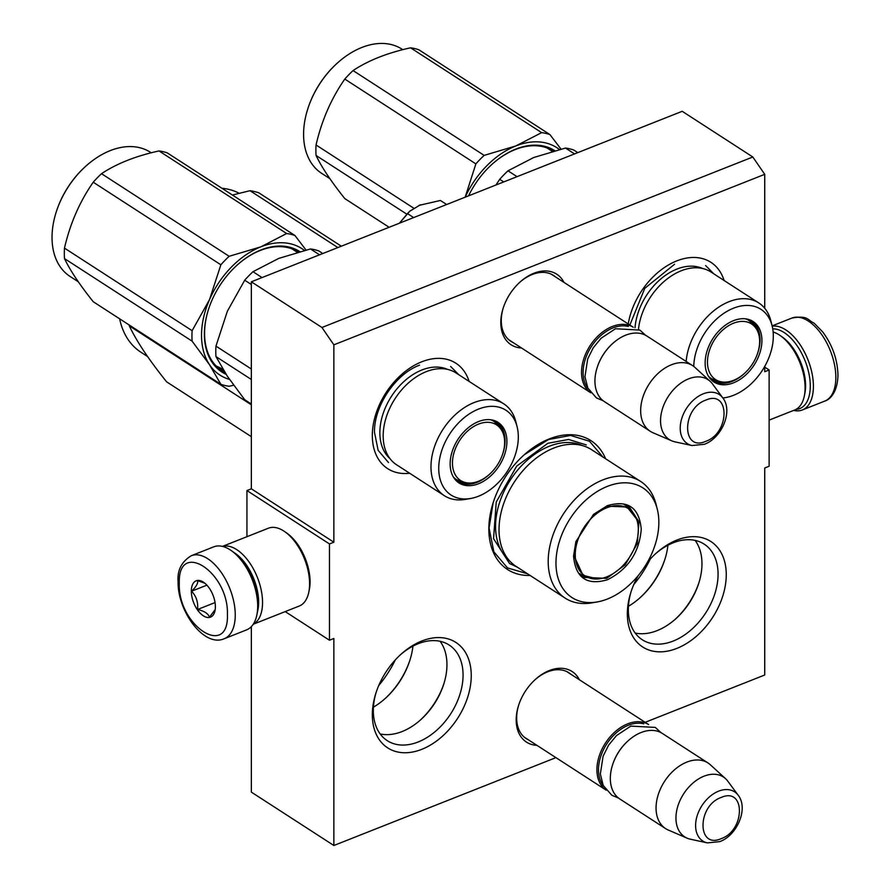 <?xml version="1.0" encoding="UTF-8"?>
<svg xmlns="http://www.w3.org/2000/svg" width="890" height="890" viewBox="0 0 890 890"><rect width="100%" height="100%" fill="white"/><g stroke="black" fill="none" stroke-linecap="round" stroke-linejoin="round"><path stroke-width="1.33" d="M555.916 757.635L333.861 845.5L333.861 638.486L329.467 640.233L329.467 543.946L333.861 542.21L333.861 344.83L764.732 174.329L764.732 308.274M764.732 366.435L764.732 371.709L769.127 369.973L769.127 466.249L764.732 467.995L764.732 674.998L645.172 722.313M605.623 458.784A76.74 52.143 122.9 0 0 549.297 438.904A76.74 52.143 122.9 0 0 524.488 454.545A76.74 52.143 122.9 0 0 493.016 503.195A76.74 52.143 122.9 0 0 530.129 575.463M563.971 282.386A42.03 28.558 122.9 0 0 533.911 273.23A42.03 28.558 122.9 0 0 520.327 281.796A42.03 28.558 122.9 0 0 503.084 308.43A42.03 28.558 122.9 0 0 521.518 347.99M579.357 679.726A42.03 28.558 122.9 0 0 549.297 670.559A42.03 28.558 122.9 0 0 535.713 679.126A42.03 28.558 122.9 0 0 518.47 705.77A42.03 28.558 122.9 0 0 536.904 745.331M647.308 562.447A62.789 42.664 -57.1 0 1 656.509 552.901A62.789 42.664 -57.1 0 1 676.801 540.096A62.789 42.664 -57.1 0 1 726.262 574.684A62.789 42.664 -57.1 0 1 676.801 648.421A62.789 42.664 -57.1 0 1 630.754 592.696A62.789 42.664 -57.1 0 1 638.275 575.53M628.229 323.971A62.789 42.664 -57.1 0 1 630.754 313.48A62.789 42.664 -57.1 0 1 656.509 273.675A62.789 42.664 -57.1 0 1 676.801 260.881A62.789 42.664 -57.1 0 1 724.104 280.495M421.793 641A62.789 42.664 -57.1 0 1 471.255 675.588A62.789 42.664 -57.1 0 1 421.793 749.324A62.789 42.664 -57.1 0 1 375.747 693.599A62.789 42.664 -57.1 0 1 401.501 653.805A62.789 42.664 -57.1 0 1 421.793 641M409.667 473.246A62.789 42.664 -57.1 0 1 375.747 414.384A62.789 42.664 -57.1 0 1 401.501 374.579A62.789 42.664 -57.1 0 1 421.793 361.785A62.789 42.664 -57.1 0 1 469.097 381.398M764.732 174.329L752.818 156.996L682.207 111.306L251.336 281.807L251.336 488.81L333.861 542.21M333.861 344.83L321.946 327.487L752.818 156.996M321.946 327.487L251.336 281.807M329.467 543.946L246.942 490.557L251.336 488.81M246.942 536.703L246.942 490.557M329.467 640.233L285.212 611.597M333.861 845.5L251.336 792.111L251.336 626.638M769.127 369.973L764.732 367.125M555.471 276.901A39.238 26.656 122.9 0 0 553.502 275.422A39.238 26.656 122.9 0 0 532.187 274.521A39.238 26.656 122.9 0 0 519.905 282.163M503.251 307.907A39.238 26.656 122.9 0 0 510.871 341.304A39.238 26.656 122.9 0 0 513.029 342.505M570.868 674.231A39.238 26.656 122.9 0 0 568.888 672.762A39.238 26.656 122.9 0 0 547.572 671.861A39.238 26.656 122.9 0 0 535.302 679.504M518.648 705.236A39.238 26.656 122.9 0 0 526.257 738.644A39.238 26.656 122.9 0 0 528.415 739.846M631.11 591.583A56.949 38.693 -57.1 0 0 642.257 639.743A56.949 38.693 -57.1 0 0 673.196 641.056A56.949 38.693 122.9 0 0 714.859 593.697A56.949 38.693 122.9 0 0 704.135 544.113A56.949 38.693 122.9 0 0 673.196 542.811A56.949 38.693 -57.1 0 0 655.63 553.68M376.103 692.487A56.949 38.693 -57.1 0 0 387.261 740.658A56.949 38.693 -57.1 0 0 418.2 741.96A56.949 38.693 122.9 0 0 459.852 694.601A56.949 38.693 122.9 0 0 449.139 645.016A56.949 38.693 122.9 0 0 418.2 643.715A56.949 38.693 -57.1 0 0 400.634 654.584M395.316 659.89A85.117 57.828 -57.1 0 1 378.773 685.467M650.323 558.987A85.117 57.828 -57.1 0 1 633.769 584.563M635.171 633.046A56.949 38.693 -57.1 0 0 657.098 630.632A56.949 38.693 122.9 0 0 675.499 619.028A56.949 38.693 122.9 0 0 698.861 582.928A56.949 38.693 122.9 0 0 695.123 540.397M380.175 733.95A56.949 38.693 -57.1 0 0 402.091 731.547A56.949 38.693 122.9 0 0 420.503 719.932A56.949 38.693 122.9 0 0 443.854 683.832A56.949 38.693 122.9 0 0 440.116 641.301M674.887 619.573A61.254 41.619 122.9 0 0 699.106 582.138M419.88 720.477A61.254 41.619 122.9 0 0 444.099 683.042M628.44 606.268A61.254 41.619 122.9 0 0 639.865 597.902A61.254 41.619 122.9 0 0 664.986 559.076A61.254 41.619 122.9 0 0 667.934 545.225M373.444 707.172A61.254 41.619 122.9 0 0 384.858 698.806A61.254 41.619 122.9 0 0 409.978 659.98A61.254 41.619 122.9 0 0 412.938 646.14M384.447 699.162A64.047 43.521 122.9 0 0 410.145 659.468M639.454 598.258A64.047 43.521 122.9 0 0 665.142 558.553M527.492 573.761L507.511 567.92L493.872 551.822L489.066 528.093L493.105 502.917M524.266 454.745L548.485 439.515L570.557 435.433L589.469 441.24L602.986 457.082M508.902 339.824L590.804 392.824A39.071 26.544 122.9 0 1 583.796 358.759A39.071 26.544 122.9 0 1 612.298 326.497A39.071 26.544 -57.1 0 1 633.246 327.22L551.344 274.22M588.112 388.641A37.959 25.788 122.9 0 1 586.632 355.622A37.959 25.788 122.9 0 1 612.988 327.909A37.959 25.788 -57.1 0 1 628.34 326.474M612.921 343.284A37.959 25.788 122.9 0 0 612.754 343.429A37.959 25.788 122.9 0 0 597.19 367.492A37.959 25.788 122.9 0 0 597.123 367.692M612.754 343.429L613.088 343.139A39.071 26.544 122.9 0 1 625.703 335.174A39.071 26.544 -57.1 0 1 646.93 336.075L692.665 365.656A39.071 26.544 -57.1 0 1 695.057 367.514L710.176 381.354A35.645 24.219 -57.1 0 1 712.434 383.857L722.825 397.93A50.508 34.321 122.9 0 0 725.739 397.552A50.508 34.321 122.9 0 0 773.31 335.997A50.508 34.321 122.9 0 0 772.12 325.874A50.508 34.321 122.9 0 0 729.133 310.187A50.508 34.321 122.9 0 0 693.755 366.424M613.088 343.139A39.071 26.544 122.9 0 0 597.056 367.904A39.071 26.544 122.9 0 0 604.488 401.679L650.212 431.261A39.071 26.544 122.9 0 0 652.882 432.696L671.705 440.817A35.645 24.219 122.9 0 0 674.92 441.841L692.008 445.545L704.435 444.277C721.745 438.002 733.304 411.18 722.825 397.93A29.27 19.892 122.9 0 0 703.278 393.814A29.27 19.892 122.9 0 0 680.961 421.515A29.27 19.892 122.9 0 0 692.008 445.545M650.212 431.261A39.071 26.544 122.9 0 1 642.858 397.252A39.071 26.544 122.9 0 1 671.438 364.767A39.071 26.544 -57.1 0 1 692.665 365.656M671.705 440.817A35.645 24.219 122.9 0 1 662.004 410.346A35.645 24.219 122.9 0 1 688.626 378.84A35.645 24.219 -57.1 0 1 710.176 381.354M524.288 737.165L606.19 790.164A39.071 26.544 122.9 0 1 599.181 756.1A39.071 26.544 122.9 0 1 627.684 723.837A39.071 26.544 -57.1 0 1 648.632 724.56L566.73 671.561M603.498 785.981A37.959 25.788 122.9 0 1 602.018 752.962A37.959 25.788 122.9 0 1 628.373 725.25A37.959 25.788 -57.1 0 1 643.726 723.815M628.307 740.625A37.959 25.788 122.9 0 0 628.14 740.769A37.959 25.788 122.9 0 0 612.576 764.822A37.959 25.788 122.9 0 0 612.509 765.033M628.14 740.769L628.473 740.48A39.071 26.544 122.9 0 1 641.1 732.515A39.071 26.544 -57.1 0 1 662.316 733.416L708.051 762.997A39.071 26.544 -57.1 0 1 710.443 764.855L725.561 778.683A35.645 24.219 -57.1 0 1 727.82 781.198L738.211 795.271A29.27 19.892 122.9 0 0 718.664 791.143A29.27 19.892 122.9 0 0 696.347 818.856A29.27 19.892 122.9 0 0 707.394 842.886L690.306 839.181A35.645 24.219 122.9 0 1 687.091 838.146L668.279 830.025A39.071 26.544 122.9 0 1 665.598 828.601A39.071 26.544 122.9 0 1 658.255 794.592A39.071 26.544 122.9 0 1 686.824 762.107A39.071 26.544 -57.1 0 1 708.051 762.997M628.473 740.48A39.071 26.544 122.9 0 0 612.442 765.244A39.071 26.544 122.9 0 0 619.874 799.02L665.598 828.601M687.091 838.146A35.645 24.219 122.9 0 1 677.401 807.686A35.645 24.219 122.9 0 1 704.023 776.18A35.645 24.219 -57.1 0 1 725.561 778.683M446.658 204.522L440.405 200.472L419.001 205.379M408.721 212.165L399.399 223.223M420.447 204.767L409.723 211.242L399.488 223.19M413.65 217.583L407.397 213.533M224.18 638.753L246.597 629.875A44.656 23.73 -111.6 0 0 256.798 615.224L257.232 613.177A42.42 22.539 -111.6 0 0 258.055 604.566A42.42 22.539 -111.6 0 0 232.913 551.744L231.211 550.543A44.656 23.73 -111.6 0 0 213.745 546.838L191.317 555.716C181.593 561.623 177.177 570.279 178.1 581.66C177.399 610.863 203.877 647.709 224.18 638.753A44.656 23.73 -111.6 0 0 235.249 615.023A44.656 23.73 -111.6 0 0 220.086 570.802A44.656 23.73 -111.6 0 0 191.317 555.716M256.798 615.224A44.656 23.73 -111.6 0 0 257.677 606.157A44.656 23.73 -111.6 0 0 231.211 550.543M227.417 614.545C228.908 572.036 177.789 538.962 179.279 583.395C177.789 625.904 228.908 658.978 227.417 614.545M215.38 606.758A19.535 10.38 -111.6 0 0 203.81 582.427A19.535 10.38 -111.6 0 0 191.317 591.183A19.535 10.38 -111.6 0 0 201.83 614.701A19.535 10.38 -111.6 0 0 215.002 610.718A19.535 10.38 -111.6 0 0 215.38 606.758M204.889 583.261L197.547 580.614C198.292 583.061 196.301 586.599 191.595 591.205C196.301 596.222 198.292 602.319 197.547 609.494C204.244 610.985 208.215 613.555 209.462 617.204L215.202 609.539M191.595 591.205L206.881 585.153M197.547 609.494L215.046 602.575M772.743 328.844A42.42 22.539 68.4 0 1 810.278 386.06A42.42 22.539 68.4 0 1 795.916 409.433M772.197 326.196A44.656 23.73 68.4 0 1 813.404 386.249A44.656 23.73 68.4 0 1 802.335 409.967A44.656 23.73 68.4 0 1 793.624 410.412M257.522 611.586A39.071 20.759 -111.6 0 0 258.634 602.185A39.071 20.759 -111.6 0 0 234.226 552.701M253.316 624.146A41.863 22.239 -111.6 0 0 262.55 602.43A41.863 22.239 -111.6 0 0 248.978 561.857A41.863 22.239 -111.6 0 0 222.556 546.427M253.249 624.246L299.207 606.057A41.863 22.239 -111.6 0 0 308.774 592.317L309.308 589.77A39.071 20.759 -111.6 0 0 310.076 581.837A39.071 20.759 -111.6 0 0 286.914 533.177L284.789 531.686A41.863 22.239 -111.6 0 0 268.402 528.204L222.444 546.393M308.774 592.317A41.863 22.239 -111.6 0 0 309.598 583.818A41.863 22.239 -111.6 0 0 284.789 531.686M773.143 332.014A41.863 22.239 68.4 0 1 780.285 335.608A41.863 22.239 68.4 0 1 805.094 387.751A41.863 22.239 68.4 0 1 804.271 396.239A41.863 22.239 68.4 0 1 794.703 409.99L769.127 420.113M780.285 335.608L782.41 337.11A39.071 20.759 68.4 0 1 805.572 385.759A39.071 20.759 68.4 0 1 804.805 393.692L804.271 396.239M638.486 329.255A54.702 37.169 -57.1 0 1 666.677 279.315A54.702 37.169 -57.1 0 1 710.977 272.006L758.769 302.923A54.702 37.169 -57.1 0 1 770.851 320.834L772.12 325.874M750.348 320.467A35.444 24.086 -57.1 0 1 755.955 327.765M746.577 318.976A35.444 24.086 -57.1 0 1 751.405 321.101A35.444 24.086 -57.1 0 1 760.071 339.802A35.444 24.086 122.9 0 1 757.435 353.808M708.985 377.082A35.444 24.086 122.9 0 0 712.901 380.608A35.444 24.086 122.9 0 0 745.208 372.71M705.136 362.975A36.045 24.486 122.9 0 0 709.464 377.761A36.045 24.486 122.9 0 0 741.359 378.528A36.045 24.486 122.9 0 0 761.918 340.514A36.045 24.486 122.9 0 0 747.389 319.132A36.045 24.486 122.9 0 0 705.136 362.975M686.157 361.451A54.702 37.169 -57.1 0 1 713.947 310.655A54.702 37.169 -57.1 0 1 758.769 302.923M635.026 327.754A53.378 36.268 -57.1 0 1 660.013 279.649A53.378 36.268 -57.1 0 1 702.611 268.502M577.81 152.624L573.772 150.01A83.716 56.882 122.9 0 0 565.484 148.052L574.551 153.914M565.484 148.052L533.766 157.497L507.99 170.802A83.716 56.882 122.9 0 0 499.713 179.313L503.751 181.927M499.713 179.313L495.919 185.031M507.99 170.802L517.057 176.665M705.636 265.554L713.836 273.853M629.864 325.028L644.783 288.338L674.564 264.241M389.13 227.284L344.797 198.592C331.28 181.66 321.702 167.287 316.05 155.45A83.716 56.882 -57.1 0 1 315.872 150.277A83.716 56.882 -57.1 0 1 316.05 144.981L413.75 208.193M307.684 109.214A72.835 49.484 -57.1 0 1 307.751 109.003A72.835 49.484 -57.1 0 1 337.622 62.834A72.835 49.484 -57.1 0 1 337.788 62.689M329.856 178.645L321.668 173.35A73.959 50.252 -57.1 0 1 303.59 134.312A73.959 50.252 -57.1 0 1 307.617 109.425A73.959 50.252 -57.1 0 1 337.944 62.545A73.959 50.252 -57.1 0 1 402.024 49.173L402.803 49.673M316.05 144.981C321.702 120.462 331.28 98.501 344.797 79.076A83.716 56.882 -57.1 0 1 353.074 70.566C368.304 60.442 387.473 52.855 410.568 47.815A83.716 56.882 -57.1 0 1 418.856 49.773L549.931 134.59L561 149.086M465.181 197.191A75.35 51.197 -57.1 0 1 515.822 145.949L541.654 132.632A83.716 56.882 -57.1 0 1 549.931 134.59M515.944 145.904A75.35 51.197 -57.1 0 1 559.365 149.476M316.05 155.45L406.674 214.09M554.77 150.666A71.723 48.727 122.9 0 0 492.704 163.682A71.723 48.727 122.9 0 0 468.563 195.845M553.324 151.055A70.61 47.971 122.9 0 0 492.537 163.827M465.159 197.202L475.872 163.893A83.716 56.882 -57.1 0 1 484.16 155.383L515.822 145.949M353.074 70.566L484.16 155.383M410.568 47.815L541.654 132.632M344.797 79.076L475.872 163.893M733.56 323.192A33.119 22.506 -57.1 0 1 758.836 334.718A33.119 22.506 -57.1 0 1 733.56 380.33A33.119 22.506 122.9 0 1 728.376 381.81A33.119 22.506 122.9 0 1 707.595 359.182A33.119 22.506 122.9 0 1 733.56 323.192M745.531 318.82A34.61 23.507 -57.1 0 1 748.924 320.489C755.254 325.885 758.558 330.635 758.836 334.718M708.418 376.181A34.61 23.507 122.9 0 0 711.332 378.595C718.853 382.155 724.538 383.234 728.376 381.81M503.773 403.838A54.702 37.169 -57.1 0 0 457.082 413.116A54.702 37.169 -57.1 0 0 430.971 466.805A54.702 37.169 122.9 0 0 444.344 495.686L396.551 464.758A54.702 37.169 122.9 0 1 383.178 435.889A54.702 37.169 -57.1 0 1 409.289 382.188A54.702 37.169 -57.1 0 1 455.98 372.91L503.773 403.838A54.702 37.169 -57.1 0 1 515.844 421.738L517.112 426.777A50.508 34.321 122.9 0 0 473.647 411.347A50.508 34.321 122.9 0 0 438.737 468.396A50.508 34.321 122.9 0 0 470.743 498.456A50.508 34.321 122.9 0 0 518.314 436.901A50.508 34.321 122.9 0 0 517.112 426.777M322.803 253.528L318.765 250.913A83.716 56.882 122.9 0 0 310.488 248.955L278.759 258.4L252.994 271.706A83.716 56.882 122.9 0 0 244.706 280.216L227.362 311.244L215.959 346.11A83.716 56.882 122.9 0 0 215.792 351.416A83.716 56.882 122.9 0 0 215.959 356.59L251.336 379.474M310.488 248.955L319.543 254.818M252.994 271.706L262.049 277.569M244.706 280.216L251.336 284.511M215.959 346.11L251.336 369.005M215.959 356.59L227.362 376.236L244.706 399.732L251.336 404.027M495.341 421.37A35.444 24.086 -57.1 0 1 500.948 428.668M491.58 419.88A35.444 24.086 -57.1 0 1 496.397 422.005A35.444 24.086 -57.1 0 1 505.064 440.717A35.444 24.086 122.9 0 1 502.438 454.712M465.837 482.925A35.444 24.086 -57.1 0 1 456.893 480.811M453.978 477.986A35.444 24.086 122.9 0 0 457.894 481.512A35.444 24.086 122.9 0 0 490.201 473.614M450.14 463.879A36.045 24.486 122.9 0 0 454.456 478.664A36.045 24.486 122.9 0 0 486.363 479.432A36.045 24.486 122.9 0 0 506.911 441.418A36.045 24.486 122.9 0 0 492.393 420.036A36.045 24.486 122.9 0 0 450.14 463.879M447.603 369.406A53.378 36.268 -57.1 0 0 403.37 382.044A53.378 36.268 -57.1 0 0 379.863 432.662A53.378 36.268 122.9 0 0 389.92 458.561M444.344 495.686A54.702 37.169 122.9 0 0 465.626 499.357L470.743 498.456M222.867 369.183L216.103 365.946L224.035 371.086M450.64 366.469L458.828 374.757M388.485 462.533L378.139 450.329L374.49 432.329C373.878 406.207 395.472 374 419.557 365.156M233.647 385.236L229.153 386.271A83.716 56.882 -57.1 0 1 220.876 384.313L93.228 301.721C79.722 284.8 70.132 270.415 64.481 258.578A83.716 56.882 -57.1 0 1 64.314 253.416A83.716 56.882 -57.1 0 1 64.481 248.11L192.129 330.691L209.45 299.741A75.35 51.197 122.9 0 0 201.529 335.319A75.35 51.197 122.9 0 0 209.45 364.622L192.129 341.17A83.716 56.882 -57.1 0 1 191.951 335.997A83.716 56.882 -57.1 0 1 192.129 330.691M64.481 248.11C70.132 223.601 79.711 201.63 93.228 182.216A83.716 56.882 -57.1 0 1 101.516 173.695C116.746 163.571 135.903 155.984 159.01 150.944A83.716 56.882 -57.1 0 1 167.287 152.902L294.935 235.494L305.993 249.99M209.45 299.741L220.876 264.797A83.716 56.882 -57.1 0 1 229.153 256.287L260.826 246.864L286.647 233.536A83.716 56.882 -57.1 0 1 294.935 235.494M209.506 299.607A75.35 51.197 -57.1 0 1 260.826 246.864M260.937 246.819A75.35 51.197 -57.1 0 1 304.369 250.39M220.876 384.313L209.45 364.622M229.52 379.418A75.35 51.197 -57.1 0 1 209.506 364.711M208.349 309.842A70.61 47.971 122.9 0 0 204.578 333.394A70.61 47.971 122.9 0 0 221.833 370.663A70.61 47.971 122.9 0 0 224.87 372.398M220.564 368.849A70.61 47.971 -57.1 0 1 218.072 367.815M298.317 251.959A70.61 47.971 122.9 0 0 237.541 264.731M296.37 251.692A70.61 47.971 122.9 0 0 294.412 249.834M299.774 251.57A71.723 48.727 122.9 0 0 237.697 264.586A71.723 48.727 122.9 0 0 208.282 310.043A71.723 48.727 122.9 0 0 204.388 334.184A71.723 48.727 122.9 0 0 226.116 374.345M64.481 258.578L192.129 341.17M93.228 182.216L220.876 264.797M101.516 173.695L229.153 256.287M159.01 150.944L286.647 233.536M78.287 281.774L70.11 276.478A73.959 50.252 -57.1 0 1 52.032 237.441A73.959 50.252 -57.1 0 1 56.048 212.554A73.959 50.252 -57.1 0 1 86.386 165.673A73.959 50.252 -57.1 0 1 150.455 152.301L151.233 152.802M56.114 212.343A72.835 49.484 -57.1 0 1 56.181 212.132A72.835 49.484 -57.1 0 1 86.052 165.963A72.835 49.484 -57.1 0 1 86.219 165.818M478.553 424.096A33.119 22.506 -57.1 0 1 503.84 435.622A33.119 22.506 -57.1 0 1 478.553 481.234A33.119 22.506 122.9 0 1 473.369 482.714A33.119 22.506 122.9 0 1 452.587 460.086A33.119 22.506 122.9 0 1 478.553 424.096M490.524 419.724A34.61 23.507 -57.1 0 1 493.928 421.393C500.258 426.8 503.562 431.539 503.84 435.622M453.411 477.084A34.61 23.507 122.9 0 0 456.325 479.499C463.846 483.07 469.531 484.138 473.369 482.714M607.403 579.768C586.844 585.709 575.552 577.821 573.549 556.094L575.886 541.632L593.519 514.387L607.403 505.631C627.962 499.691 639.254 507.578 641.256 529.305C639.254 552.612 627.962 569.433 607.403 579.768M593.252 514.62L606.713 506.143L629.452 507.111L638.931 521.818L637.329 543.545L625.203 564.839L606.713 578.355L583.973 577.399L573.739 555.304L575.975 541.343M640.678 481.468L591.516 449.65A69.487 47.215 122.9 0 0 553.769 448.059A69.487 47.215 -57.1 0 0 502.939 505.843A69.487 47.215 -57.1 0 0 516.011 566.329L565.183 598.147A69.487 47.215 -57.1 0 1 552.111 537.66A69.487 47.215 -57.1 0 1 602.931 479.866A69.487 47.215 122.9 0 1 640.678 481.468A69.487 47.215 122.9 0 1 656.03 504.218L657.298 509.247A65.304 44.367 122.9 0 0 607.403 486.374A65.304 44.367 -57.1 0 0 556.217 557.418A65.304 44.367 -57.1 0 0 597.335 601.918L592.228 602.819A69.487 47.215 -57.1 0 1 565.183 598.147M597.335 601.918A65.304 44.367 -57.1 0 0 607.403 599.026A65.304 44.367 122.9 0 0 657.298 509.247M581.993 575.93L586.655 577.499M630.643 509.514L627.305 505.909M517.357 567.197L509.536 563.504L493.55 538.684L496.242 502.016L516.712 466.093L547.906 443.276L568.565 439.46L586.265 444.9M337.877 247.565L249.99 190.705A106.043 72.057 -57.1 0 1 258.756 192.774L341.326 246.196M232.412 195.043L249.99 190.705M251.336 436.656L166.608 381.832C148.93 359.771 136.493 341.115 129.295 325.84L251.336 404.805M129.261 325.028A106.043 72.057 122.9 0 0 129.295 325.84M221.899 188.235A93.483 63.524 -57.1 0 1 239.121 193.263M119.638 318.809A93.483 63.524 122.9 0 0 140.92 352.229L147.562 356.523M606.802 576.842A40.039 27.201 -57.1 0 1 597.668 578.978A40.039 27.201 -57.1 0 1 575.596 549.597A40.039 27.201 -57.1 0 1 606.802 507.778A40.039 27.201 122.9 0 1 636.506 518.948A40.039 27.201 122.9 0 1 606.802 576.842M597.668 578.978L581.426 574.918A41.163 27.968 -57.1 0 1 579.746 573.694M636.506 518.948L626.148 505.798A41.163 27.968 122.9 0 0 624.335 504.764M705.826 441.307C730.089 432.996 730.089 389.219 705.826 400.111C681.551 408.421 681.551 452.198 705.826 441.307M721.212 838.647C745.475 830.337 745.475 786.56 721.212 797.451C696.948 805.761 696.948 849.538 721.212 838.647M772.12 325.885L791.889 318.064A44.656 23.73 68.4 0 1 820.669 333.149A44.656 23.73 68.4 0 1 835.832 377.371A44.656 23.73 68.4 0 1 824.752 401.101L802.335 409.967M720.844 382.021A35.444 24.086 -57.1 0 1 711.889 379.908L720.177 381.932M508.535 559.654A68.285 46.391 -57.1 0 1 500.469 499.891A68.285 46.391 -57.1 0 1 549.341 446.235A68.285 46.391 122.9 0 1 582.36 445.567M707.394 842.886L719.821 841.617C737.131 835.343 748.69 808.52 738.211 795.271M791.889 318.064C808.242 315.216 807.019 319.844 814.239 323.259L822.772 332.026C832.473 345.164 837.535 359.538 837.968 375.146C837.512 393.135 829.358 399.866 824.752 401.101M618.628 798.13L611.764 795.204L603.209 785.392L600.338 774.033L603.097 756.211L608.638 745.108L616.459 735.585L630.843 726.095L655.263 727.408L661.003 732.637M603.242 400.789L596.378 397.863L587.823 388.051L584.952 376.704L587.712 358.881L593.252 347.768L601.073 338.256L615.457 328.755L639.877 330.079L645.617 335.296M725.739 397.552L722.914 398.053M552.245 151.356L546.916 147.896M297.238 252.259L291.909 248.811"/></g></svg>
